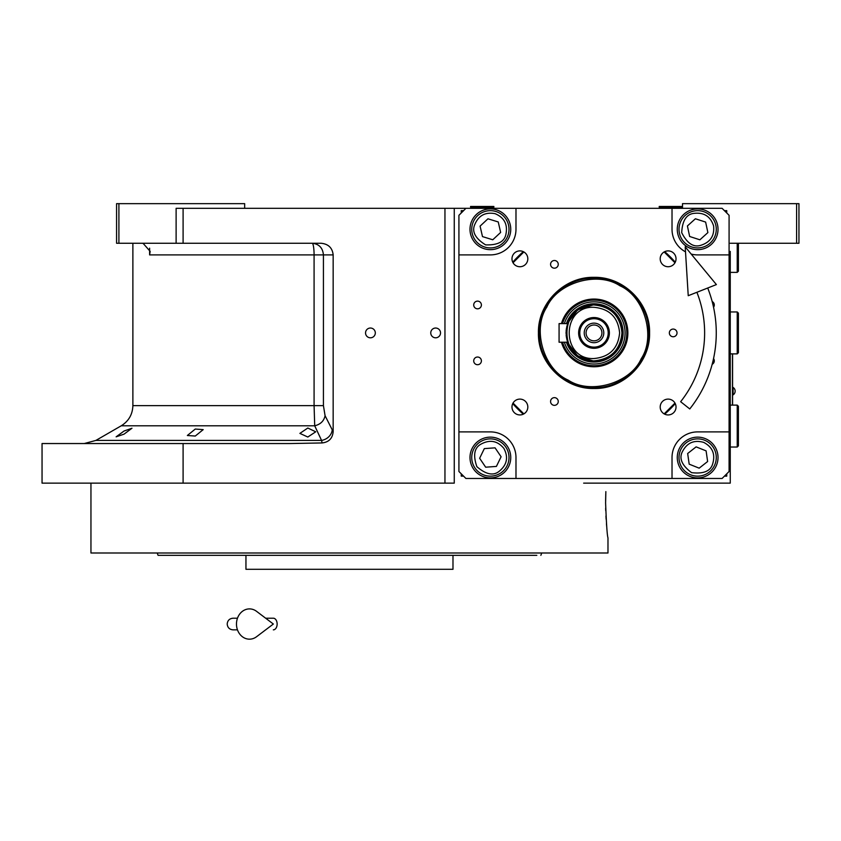 <?xml version="1.0" encoding="UTF-8"?>
<svg xmlns="http://www.w3.org/2000/svg" width="841" height="841" viewBox="0 0 841 841"><rect width="100%" height="100%" fill="white"/><g stroke="black" fill="none" stroke-linecap="round" stroke-linejoin="round"><path stroke-width="1.26" d="M307.817 428.016L315.732 431.801L307.817 437.026L299.89 433.388L307.817 428.016M195.28 429.047L203.196 429.625L195.28 436.048L187.354 435.501L195.28 429.047M124.058 431.023L131.974 428.227L124.058 434.145L116.132 436.826L124.058 431.023M118.907 243.259L116.573 243.259L116.573 203.659L118.907 203.659L118.907 243.259L176.116 243.259L176.116 208.326L183.096 208.326L183.096 243.259L321.115 243.259C328.379 243.995 332.395 247.874 333.162 254.897L333.162 431.675L325.078 415.706C323.953 421.005 320.505 424.369 314.713 425.798L121.23 425.798L95.895 440.421L321.567 440.421L314.713 425.798L314.082 405.625L132.878 405.625L132.878 243.259M523.848 413.888L513.042 403.07M513.042 262.77L523.848 251.953M664.159 251.953L674.976 262.77M674.976 403.07L664.159 413.888M583.654 483.133L730.251 483.133L730.251 251.406M682.503 208.326L682.503 203.659L798.95 203.659L798.95 243.259L730.251 243.259M796.616 203.659L796.616 243.259M465.914 208.326L722.093 208.326L729.084 215.307L729.084 471.486L722.093 478.476L465.914 478.476L458.923 471.486L458.923 215.307L465.914 208.326L183.096 208.326M454.266 208.326L454.266 483.133L42.05 483.133L42.05 443.543L290.208 443.543L322.092 442.944L321.567 440.421A11.648 9.903 -25.7 0 0 332.174 430.34M370.429 337.809A4.888 4.888 0 0 0 375.317 332.92A4.888 4.888 0 0 0 370.429 328.032A4.888 4.888 0 0 0 365.541 332.92A4.888 4.888 0 0 0 370.429 337.809M435.638 337.809A4.888 4.888 0 0 0 440.526 332.92A4.888 4.888 0 0 0 435.638 328.032A4.888 4.888 0 0 0 430.75 332.92A4.888 4.888 0 0 0 435.638 337.809M333.162 431.675C332.531 438.434 328.842 442.187 322.092 442.944M183.096 443.543L183.096 483.133M141.109 243.259A13.982 13.982 4.5 0 1 143.159 243.406L150.15 251.343L149.614 254.897L149.614 248.179M244.668 208.326L244.668 203.659L118.907 203.659M183.096 243.259L176.116 243.259M325.078 415.706L323.428 405.625L323.428 254.897C322.755 247.832 319.012 243.943 312.179 243.259A11.648 1.903 -90 0 1 314.082 254.897L149.614 254.897M732.574 405.12L732.574 353.882M732.458 353.882L732.458 405.12M733.1 387.417L733.1 394.871A4.426 4.426 0 0 0 733.1 387.417L732.574 387.417M536.821 555.333L158.066 555.333L157.214 553L166.875 553M277.414 569.304L276.836 569.304M421.52 569.304L422.066 569.304M452.984 555.333L452.984 569.304L245.95 569.304L245.95 555.333L244.51 555.333M158.066 555.333L160.347 555.333M161.178 555.333L242.418 555.333M532.059 555.333L536.274 555.333M428.889 555.333L444.721 555.333L428.889 555.333M254.213 555.333L270.056 555.333L254.213 555.333M182.718 555.333L166.875 555.333M182.718 553L250.492 553M448.442 553L516.216 553M532.059 553L358.508 553M540.868 555.333L541.72 553M605.657 508.122L605.72 510.55M605.941 516.038L606.119 519.202M606.456 523.796L606.697 526.54M605.604 502.929C606.403 524.143 607.191 535.791 607.98 537.862C607.191 535.791 606.403 524.143 605.604 502.929L605.856 491.607M605.772 493.772L605.615 500.7M606.372 483.133L595.302 483.133M607.98 537.862L607.98 553L90.954 553L90.954 483.133M331.617 553L349.467 553M594.009 388.5C564.3 389.257 537.662 362.618 538.429 332.92C537.662 303.223 564.3 276.573 594.009 277.341C623.707 276.573 650.345 303.223 649.578 332.92C650.345 362.618 623.707 389.257 594.009 388.5M594.009 387.648C564.763 388.405 538.524 362.166 539.27 332.92C538.524 303.675 564.763 277.435 594.009 278.192C623.255 277.435 649.483 303.675 648.737 332.92C649.483 362.166 623.255 388.405 594.009 387.648M519.896 399.107A7.916 7.916 0 0 0 511.98 407.023A7.916 7.916 0 0 0 519.896 414.939A7.916 7.916 0 0 0 527.822 407.023A7.916 7.916 0 0 0 519.896 399.107M668.111 399.107A7.916 7.916 0 0 0 660.196 407.023A7.916 7.916 0 0 0 668.111 414.939A7.916 7.916 0 0 0 676.027 407.023A7.916 7.916 0 0 0 668.111 399.107M668.111 266.734A7.916 7.916 0 0 0 676.027 258.807A7.916 7.916 0 0 0 668.111 250.891A7.916 7.916 0 0 0 660.196 258.807A7.916 7.916 0 0 0 668.111 266.734M519.896 266.734A7.916 7.916 0 0 0 527.822 258.807A7.916 7.916 0 0 0 519.896 250.891A7.916 7.916 0 0 0 511.98 258.807A7.916 7.916 0 0 0 519.896 266.734M554.408 268.184A3.848 3.848 0 0 0 558.256 264.347A3.848 3.848 0 0 0 554.408 260.5A3.848 3.848 0 0 0 550.571 264.347A3.848 3.848 0 0 0 554.408 268.184M554.408 405.341A3.848 3.848 0 0 0 558.256 401.493A3.848 3.848 0 0 0 554.408 397.646A3.848 3.848 0 0 0 550.571 401.493A3.848 3.848 0 0 0 554.408 405.341M673.189 336.757A3.848 3.848 0 0 0 677.026 332.92A3.848 3.848 0 0 0 673.189 329.073A3.848 3.848 0 0 0 669.341 332.92A3.848 3.848 0 0 0 673.189 336.757M477.562 308.815A3.848 3.848 0 0 0 481.399 304.968A3.848 3.848 0 0 0 477.562 301.131A3.848 3.848 0 0 0 473.714 304.968A3.848 3.848 0 0 0 477.562 308.815M713.546 307.249A3.848 3.848 0 0 0 712.18 301.541M477.562 364.71A3.848 3.848 0 0 0 481.399 360.863A3.848 3.848 0 0 0 477.562 357.026A3.848 3.848 0 0 0 473.714 360.863A3.848 3.848 0 0 0 477.562 364.71M712.18 364.3A3.848 3.848 0 0 0 713.546 358.592M729.084 254.897L697.641 254.897A25.619 25.619 0 0 1 691.186 254.077M685.51 251.848A25.619 25.619 0 0 1 672.022 229.278L672.022 208.326M515.985 208.326L515.985 229.278A25.619 25.619 0 0 1 490.366 254.897L458.923 254.897M458.923 431.896L490.366 431.896A25.619 25.619 0 0 1 515.985 457.515L515.985 478.476M672.022 478.476L672.022 457.515A25.619 25.619 0 0 1 697.641 431.896L729.084 431.896M697.641 249.661A20.373 20.373 0 0 0 718.025 229.278A20.373 20.373 0 0 0 697.641 208.904A20.373 20.373 0 0 0 677.268 229.278A20.373 20.373 0 0 0 697.641 249.661M697.641 477.898A20.373 20.373 0 0 0 718.025 457.515A20.373 20.373 0 0 0 697.641 437.141A20.373 20.373 0 0 0 677.268 457.515A20.373 20.373 0 0 0 697.641 477.898M490.366 477.898A20.373 20.373 0 0 0 510.75 457.515A20.373 20.373 0 0 0 490.366 437.141A20.373 20.373 0 0 0 469.993 457.515A20.373 20.373 0 0 0 490.366 477.898M490.366 249.661A20.373 20.373 0 0 0 510.75 229.278A20.373 20.373 0 0 0 490.366 208.904A20.373 20.373 0 0 0 469.993 229.278A20.373 20.373 0 0 0 490.366 249.661M664.705 414.171A107.711 107.711 0 0 0 675.26 403.627M675.26 262.213A107.711 107.711 0 0 0 664.705 251.659M523.302 251.659A107.711 107.711 0 0 0 512.747 262.213M512.747 403.627A107.711 107.711 0 0 0 523.302 414.171M463.58 210.649L461.257 210.649L461.257 212.983M461.257 473.819L461.257 476.143L463.58 476.143M726.75 212.983L726.75 210.649L724.427 210.649M724.427 476.143L726.75 476.143L726.75 473.819M703.717 442.387C694.203 439.685 687.139 442.702 682.514 451.438C678.782 458.25 681.799 465.315 691.565 472.642C703.686 474.103 710.761 471.086 712.769 463.591C715.47 454.077 712.453 447.013 703.717 442.387M704.579 440.221A18.628 18.628 21.9 0 0 680.348 450.576A18.628 18.628 -158.1 0 0 690.703 474.808A18.628 18.628 -158.1 0 0 714.934 464.453A18.628 18.628 21.9 0 0 704.579 440.221M699.165 468.164L707.628 461.52L706.104 450.871L696.117 446.865L687.665 453.509L689.178 464.158L699.165 468.164M503.864 448.379C497.494 440.81 489.946 439.359 481.231 444.016C474.324 447.57 472.873 455.118 476.868 466.66C486.098 474.65 493.646 476.101 499.512 471.013C507.07 464.642 508.521 457.094 503.864 448.379M505.798 447.065A18.628 18.628 55.9 0 0 479.917 442.093A18.628 18.628 -124.1 0 0 474.944 467.964A18.628 18.628 -124.1 0 0 500.815 472.947A18.628 18.628 55.9 0 0 505.798 447.065M485.667 467.197L496.4 466.419L501.099 456.747L495.065 447.843L484.332 448.61L479.643 458.282L485.667 467.197M713.588 225.872C710.519 216.473 704.064 212.3 694.235 213.341C686.508 214.045 682.324 220.489 681.704 232.684C687.255 243.564 693.699 247.738 701.047 245.225C710.445 242.155 714.629 235.711 713.588 225.872M715.859 225.388A18.628 18.628 77.9 0 0 693.751 211.059A18.628 18.628 -102.1 0 0 679.423 233.178A18.628 18.628 -102.1 0 0 701.531 247.506A18.628 18.628 77.9 0 0 715.859 225.388M689.652 236.489L699.891 239.801L707.88 232.6L705.631 222.077L695.391 218.765L687.412 225.966L689.652 236.489M495.149 213.698C485.446 211.806 478.655 215.401 474.787 224.505C471.633 231.601 475.239 238.381 485.583 244.868C497.788 245.309 504.579 241.703 505.956 234.061C507.848 224.358 504.243 217.567 495.149 213.698M495.833 211.469A18.628 18.628 17.1 0 0 472.558 223.822A18.628 18.628 -162.9 0 0 484.9 247.096A18.628 18.628 -162.9 0 0 508.185 234.744A18.628 18.628 17.1 0 0 495.833 211.469M492.773 239.769L500.647 232.431L498.24 221.95L487.959 218.797L480.085 226.124L482.492 236.605L492.773 239.769M568.18 380.1C590.361 394.986 630.519 383.244 641.189 358.75C656.075 336.558 644.332 296.41 619.838 285.74C597.646 270.844 557.499 282.587 546.829 307.091C531.933 329.273 543.675 369.43 568.18 380.1M561.452 342.234A33.861 33.861 0 0 0 623.707 349.183A33.861 33.861 0 0 0 610.261 303.212A33.861 33.861 0 0 0 561.452 323.606M562.555 323.606A32.799 32.799 0 0 1 609.757 304.148A32.799 32.799 0 0 1 590.519 365.53A32.799 32.799 0 0 1 562.555 342.234M564.364 342.234A31.064 31.064 0 0 0 621.257 347.838A31.064 31.064 0 0 0 608.926 305.672A31.064 31.064 0 0 0 564.364 323.606M568.474 318.939A29.109 29.109 0 0 0 566.424 323.606A29.109 29.109 0 0 1 623.118 332.92A29.109 29.109 0 0 1 566.424 342.234A29.109 29.109 0 0 0 619.544 346.902A29.109 29.109 0 0 0 607.98 307.385A29.109 29.109 0 0 0 568.474 318.939M567.318 342.234L577.641 355.964L594.009 361.178C611.176 359.506 620.595 350.087 622.266 332.92C620.595 315.753 611.176 306.334 594.009 304.652L577.641 309.877L567.318 323.606M566.424 342.234L577.031 356.563L594.009 362.029C611.68 360.305 621.394 350.602 623.118 332.92C621.394 315.238 611.68 305.535 594.009 303.811L577.031 309.267L566.424 323.606M619.617 332.92C618.103 317.362 609.567 308.815 594.009 307.301C560.958 305.714 560.958 360.127 594.009 358.539C609.567 357.015 618.103 348.479 619.617 332.92M621.951 332.92C620.29 315.943 610.976 306.629 594.009 304.968C557.951 303.244 557.951 362.587 594.009 360.863C610.976 359.212 620.29 349.888 621.951 332.92M566.613 327.391L567.654 323.606A27.942 27.942 0 0 1 621.951 332.92A27.942 27.942 0 0 1 567.654 342.234L566.624 338.481M566.424 337.409L566.13 334.844M566.067 333.677L566.067 332.058M594.009 340.836A7.916 7.916 0 0 1 586.082 332.92A7.916 7.916 0 0 1 594.009 325.004A7.916 7.916 0 0 1 601.925 332.92A7.916 7.916 0 0 1 594.009 340.836M594.009 342.697A9.777 9.777 0 0 0 603.785 332.92A9.777 9.777 0 0 0 594.009 323.133A9.777 9.777 0 0 0 584.222 332.92A9.777 9.777 0 0 0 594.009 342.697M594.009 347.123A14.202 14.202 0 0 0 608.211 332.92A14.202 14.202 0 0 0 594.009 318.707A14.202 14.202 0 0 0 579.796 332.92A14.202 14.202 0 0 0 594.009 347.123M594.009 348.29A15.369 15.369 0 0 0 609.378 332.92A15.369 15.369 0 0 0 594.009 317.551A15.369 15.369 0 0 0 578.629 332.92A15.369 15.369 0 0 0 594.009 348.29M566.119 331.102L566.424 328.442M567.654 342.234L559.076 342.234L559.076 323.606L567.654 323.606M737.231 405.12L738.398 406.277L738.398 445.867L737.231 447.034L737.231 405.12L730.251 405.12M737.231 311.958L738.398 313.125L738.398 352.715L737.231 353.882L737.231 311.958L730.251 311.958M738.398 243.259L738.398 271.201L737.231 272.368L737.231 243.259M482.219 207.159L470.571 207.159L470.571 206.455L493.856 206.455L493.856 207.159L482.219 207.159M682.503 207.159L681.336 208.326L682.503 207.159L659.218 207.159L659.218 206.455L682.503 206.455M707.723 288.011A122.271 122.271 0 0 1 689.757 408.947L680.642 401.704A110.623 110.623 0 0 0 696.895 292.29M685.205 246.823L688.232 295.706L716.395 284.584L685.205 246.823M265.651 618.209L273.336 618.209A5.824 3.806 90 0 1 277.141 624.033A5.824 3.806 90 0 1 273.336 629.856M256.558 636.732A15.138 13.004 -90 0 1 243.27 637.341A15.138 13.004 -90 0 1 236.479 624.033A15.138 13.004 -90 0 1 243.27 610.734A15.138 13.004 -90 0 1 256.558 611.333L273.346 624.033L256.558 636.732M444.952 483.133L444.952 208.326M323.428 405.625L314.082 405.625L314.082 254.897L333.162 254.897M95.895 440.421L84.247 443.543M121.23 425.798C128.705 421.141 132.584 414.424 132.878 405.625M732.574 394.871L733.1 394.871M737.231 447.034L730.251 447.034M737.231 353.882L730.251 353.882M737.231 272.368L730.251 272.368M471.738 208.326L470.571 207.159M492.7 208.326L493.856 207.159M660.374 208.326L659.218 207.159M233.02 618.209L237.477 618.209L233.02 618.209C229.488 618.555 227.543 620.5 227.196 624.033C227.543 627.565 229.488 629.51 233.02 629.856L237.477 629.856"/></g></svg>
